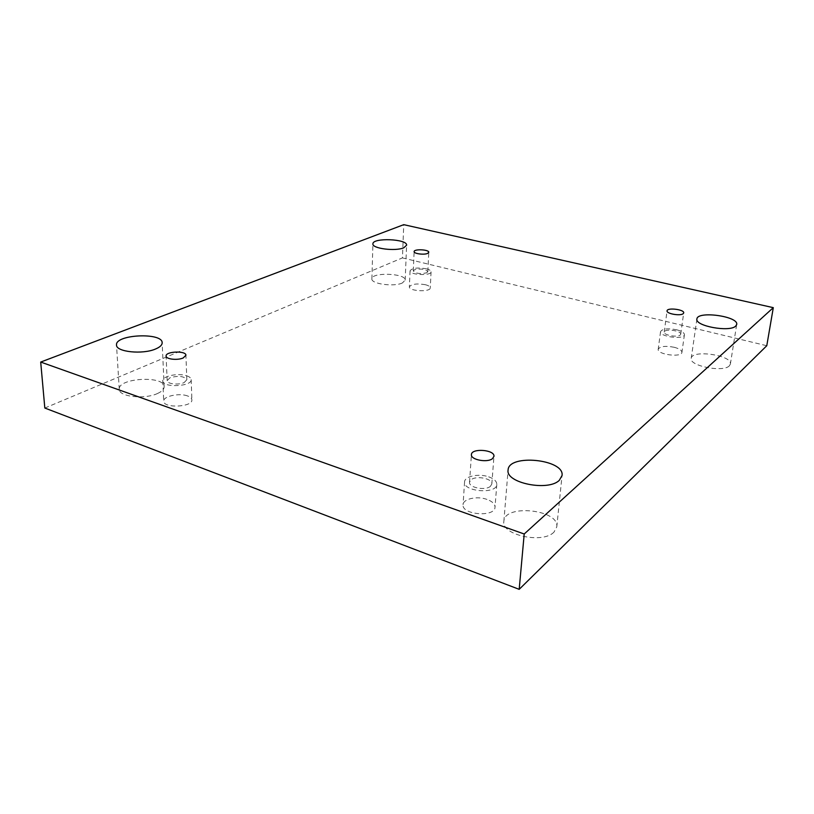 <?xml version="1.0" encoding="UTF-8"?>
<svg xmlns="http://www.w3.org/2000/svg" width="814" height="814" viewBox="0 0 814 814"><rect width="100%" height="100%" fill="white"/><g stroke="black" fill="none" stroke-linecap="round" stroke-linejoin="round"><path stroke-width="0.61" stroke-dasharray="4.07 3.05" d="M44.821 408.038L402.442 257.896L403.754 224.664M402.442 257.896L766.778 345.726M729.395 365.791C723.341 372.72 688.878 365.883 691.208 358.343C691.615 349.287 732.549 355.169 730.382 364.062L729.395 365.791M402.411 282.936C394.271 287.077 370.889 283.933 371.896 278.866C371.408 271.937 406.166 273.28 405.179 280.138L402.411 282.936M554.019 532.051C542.928 544.179 501.119 535.032 503.866 521.326C504.232 503.774 559.523 509.493 556.776 526.892L554.019 532.051M157.733 393.396C145.055 399.643 118.752 396.815 119.261 389.306C117.765 377.879 164.662 375.315 164.153 386.711C164.174 389.163 162.037 391.381 157.733 393.396M187.495 395.93C179.222 392.755 163.014 396.276 163.726 401.18C163.36 408.587 192.938 407.122 191.89 399.837C191.758 398.229 190.293 396.927 187.495 395.93M486.945 499.399C477.167 495.767 463.064 498.84 463.064 504.7C461.507 514.865 495.075 517.49 495.014 507.183C495.004 503.978 492.307 501.383 486.945 499.399M674.307 347.303C665.425 345.604 660.062 346.255 658.211 349.247C656.857 354.517 681.756 357.824 681.918 352.36C681.867 350.366 679.334 348.677 674.307 347.303M425.437 284.727C416.778 283.282 411.426 283.994 409.381 286.884C408.648 291.249 430.596 292.287 430.27 287.881C430.199 286.62 428.591 285.561 425.437 284.727M426.699 272.802L427.838 271.652C425.366 269.058 420.909 268.437 414.468 269.79L413.288 270.96C415.791 273.565 420.258 274.176 426.699 272.802M426.2 268.773C429.375 269.587 430.993 270.604 431.064 271.825C431.41 276.078 409.33 275.03 410.063 270.818C412.108 268.04 417.49 267.348 426.2 268.773M680.199 335.032L680.728 334.208C681.552 331.196 667.663 328.622 664.773 331.237L664.214 332.092C663.339 335.093 677.39 337.688 680.199 335.032M676.729 329.792C681.786 331.135 684.35 332.773 684.411 334.707C684.279 339.987 659.208 336.742 660.551 331.644C662.393 328.754 667.785 328.134 676.729 329.792M490.404 486.334L491.839 483.964C492.755 478.601 476.231 475.305 471.062 479.782L469.536 482.244C468.569 487.586 485.358 490.913 490.404 486.334M488.644 476.821C494.057 478.764 496.774 481.298 496.805 484.401C496.886 494.424 463.034 491.798 464.57 481.929C464.56 476.231 478.774 473.28 488.644 476.821M184.137 382.57L186.823 379.762C184.117 376.099 178.5 375.437 169.963 377.767L167.185 380.626C166.921 383.943 178.622 385.297 184.137 382.57M186.752 375.814C189.57 376.79 191.046 378.052 191.178 379.609C192.226 386.67 162.413 388.034 162.8 380.85C162.088 376.099 178.429 372.72 186.752 375.814M427.838 271.652L428.774 252.309M413.288 270.96L414.133 251.597M410.063 270.818L409.381 286.884M431.064 271.825L430.27 287.881M680.728 334.208L683.709 312.912M664.214 332.092L667.063 310.836M660.551 331.644L658.211 349.247M684.411 334.707L681.918 352.36M491.839 483.964L493.956 456.328M469.536 482.244L471.418 454.619M464.57 481.929L463.064 504.7M496.805 484.401L495.014 507.183M186.823 379.762L185.918 355.27M167.185 380.626L166.097 356.044M162.8 380.85L163.726 401.18M191.178 379.609L191.89 399.837M164.153 386.711L162.159 342.796M119.261 389.306L116.514 344.983M556.776 526.892L562.057 475.518M503.866 521.326L508.089 470.065M405.179 280.138L406.603 245.207M371.896 278.866L372.914 243.874M730.382 364.062L736.701 324.481M691.208 358.343L696.916 318.986"/><path stroke-width="1.22" d="M524.206 534.004L40.7 362.057L403.754 224.664L773.3 307.661L524.206 534.004L519.19 589.336L44.821 408.038L40.7 362.057M735.714 326.088C729.67 332.478 694.647 325.966 696.916 318.986C697.211 310.592 738.756 316.249 736.701 324.481L735.714 326.088M403.805 247.771C395.584 251.567 371.906 248.535 372.914 243.874C372.405 237.464 407.58 238.868 406.603 245.207L403.805 247.771M559.289 480.341C548.076 491.666 505.372 482.895 508.089 470.065C508.343 453.622 564.702 459.228 562.057 475.518L559.289 480.341M155.606 348.982C142.694 354.731 115.964 351.963 116.514 344.983C115.069 334.351 162.719 332.204 162.159 342.796C162.169 345.065 159.992 347.13 155.606 348.982M183.201 357.957C177.635 360.561 165.822 359.228 166.097 356.044C165.466 351.292 186.203 350.498 185.918 355.27L183.201 357.957M492.521 458.618C487.433 463.013 470.461 459.768 471.418 454.619C471.367 447.904 494.963 449.684 493.956 456.328L492.521 458.618M683.18 313.695C680.372 316.239 666.198 313.705 667.063 310.836C667.134 307.326 684.564 309.493 683.709 312.912L683.18 313.695M427.635 253.398C424.135 255.097 413.675 253.693 414.133 251.597C413.919 248.769 429.243 249.511 428.774 252.309L427.635 253.398M519.19 589.336L766.778 345.726L773.3 307.661"/></g></svg>
